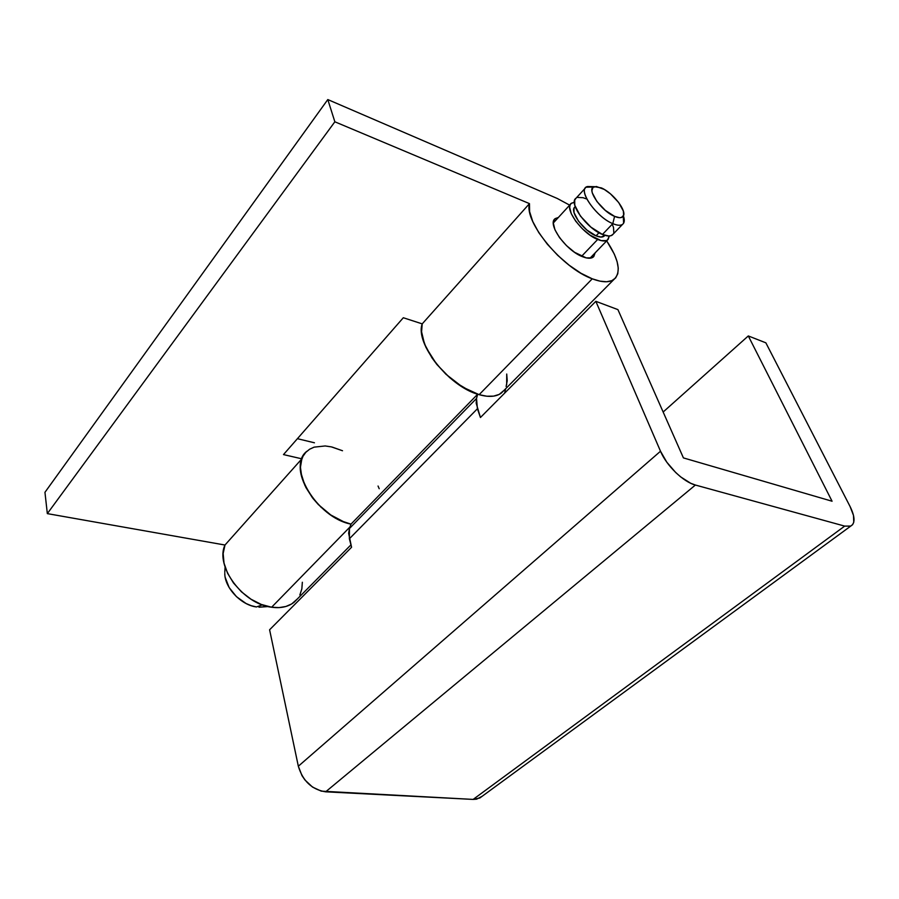 <?xml version="1.0" encoding="UTF-8"?>
<svg xmlns="http://www.w3.org/2000/svg" width="899" height="899" viewBox="0 0 899 899"><rect width="100%" height="100%" fill="white"/><g stroke="black" fill="none" stroke-linecap="round" stroke-linejoin="round"><path stroke-width="1.35" d="M613.242 234.043L611.129 235.65L608.769 236.01L602.454 234.459L612.792 223.637L614.59 216.378C600.97 210.984 585.564 188.172 594.351 186.666L601.386 187.913C612.927 192.734 627.142 210.995 623.243 216.12C621.872 218.131 618.984 218.21 614.59 216.378L612.792 223.637C618.298 225.907 621.894 225.773 623.603 223.233L623.389 215.839C624.827 219.997 624.547 222.84 622.546 224.379C620.49 225.75 617.231 225.503 612.792 223.637L602.454 234.459C606.892 236.28 610.163 236.482 612.241 235.077L622.546 224.379M604.746 235.459L601.116 237.066L596.048 235.841L598.981 232.762L596.048 235.841C599.633 237.291 602.263 237.448 603.937 236.302L604.858 235.336M597.678 239.46L581.586 256.305L597.678 239.46C581.99 233.56 563.471 207.826 571.416 203.241L574.36 202.241L571.157 203.466L570.045 205.152L569.685 207.478L571.27 213.692L575.708 221.176L582.316 228.728L590.047 235.167L601.071 240.595L606.364 240.606L608.072 239.516L609.32 235.999L607.488 240.033C605.387 241.449 602.116 241.258 597.678 239.46M224.795 573.416C224.615 587.688 241.078 605.139 256.451 606.949L262.407 604.858L256.451 606.949L251.293 605.712L246.101 603.532L236.482 596.7L229.144 587.541L225.244 577.518M596.048 235.841L586.822 229.998L578.529 221.244L574.034 212.613L573.978 208.433L575.09 206.871C568.73 210.546 583.507 231.088 596.048 235.841M612.264 224.211L613.523 227.514L613.803 232.796M602.454 234.459L590.879 227.11L580.439 216.097L574.787 205.275L574.708 200.072L576.068 198.185C568.157 202.702 586.766 228.481 602.454 234.459M577.607 197.432L583.001 197.69L586.384 198.904M612.792 223.637C597.116 217.502 578.293 191.633 586.126 187.228L593.565 186.992L587.598 186.509C576.484 188.363 595.711 216.974 612.792 223.637M614.59 216.378L619.636 217.704L621.512 217.457L623.625 215.243L623.344 211.04L618.692 202.522L610.477 193.869L604.319 189.453L596.318 186.486L592.98 187.408L591.902 190.577L592.284 192.88L596.914 201.522L605.319 210.388L614.59 216.378M351.003 524.151L341.789 521.06L331.079 515.183L321.067 507.238L312.459 497.776L305.885 487.472L301.794 477.066L300.435 467.3L301.862 458.827L224.986 545.03C214.816 566.089 243.123 604.184 271.622 607.23L350.003 526.949L271.622 607.23L261.283 604.443L251.012 599.217L241.528 591.902L233.515 583.013L227.537 573.18L224.02 563.111L223.154 553.503L224.986 545.03L47.332 513.621L44.95 492.315L327.798 99.564L557.324 198.499L569.674 205.152L557.324 198.499L327.798 99.564L334.855 121.792L327.798 99.564L44.95 492.315L47.332 513.621L334.855 121.792L47.332 513.621L224.986 545.03L301.862 458.827L283.488 454.591L301.862 458.827C292.804 479.122 322.157 518.521 351.003 524.139L477.672 394.223C448.151 385.727 414.9 343.182 422.215 323.876C414.697 343.564 449.466 387.143 479.145 394.672L592.261 278.814C562.437 268.329 523.948 221.929 529.466 203.623L422.215 323.876L403.314 317.74L283.488 454.591L403.314 317.74L422.215 323.876L421.541 332.192L422.305 336.979L425.991 347.441L436.442 363.915L445.983 374.276L462.457 387.019L479.145 394.672C488.764 397.38 496.169 396.841 501.361 393.077L613.803 279.589C609.129 282.724 601.948 282.466 592.261 278.814L479.145 394.672L486.853 396.223L493.618 396.122L499.215 394.403L504.148 390.256M582.664 256.754C566.033 250.754 546.716 223.626 555.267 218.581L558.38 217.457L554.986 218.817L553.773 220.637L553.346 223.121L554.93 229.728L559.526 237.628L566.449 245.584L574.596 252.316L586.272 257.901L591.913 257.811L593.756 256.608L595.127 252.866L593.104 257.181C590.845 258.732 587.373 258.586 582.664 256.754M306.919 451.242C286.399 466.502 316.65 517.633 351.003 524.139L477.672 394.223L470.728 391.481L456.456 382.996L449.522 377.49L437.083 364.713L431.936 357.813L424.508 343.991L421.485 331.428L422.215 323.876L529.466 203.623L334.855 121.792L529.466 203.623L529.601 211.636L532.77 221.525L538.816 232.65L547.334 244.202L557.717 255.35L569.236 265.284L581.024 273.285L592.261 278.814L599.959 281.14L606.567 281.758L611.859 280.657L615.635 277.937L617.782 273.712L618.265 268.183L617.096 261.575L614.332 254.136L606.679 240.865C619.074 259.597 621.445 272.509 613.815 279.589M302.345 582.26L301.839 588.957L299.861 594.958M297.322 598.992L291.748 603.903L285.893 606.477L279.095 607.612L271.622 607.23C280.836 608.466 288.332 606.803 294.108 602.24L350.947 544.873M314.448 442.791L297.412 438.69L314.448 442.791M506.115 386.548L507.216 380.76L506.721 374.029M332.091 447.05L342.519 450.747L331.371 446.882L325.191 445.96L314.133 447.14L309.571 449.253L305.817 452.332L302.985 456.299L301.176 461.075L300.446 466.536L300.828 472.526L304.907 485.482L313.032 498.507L318.347 504.575L330.753 514.958L344.283 522.072L351.003 524.139L349.441 528.511L349.374 538.771L477.414 408.753L480.437 417.507L595.835 301.322L617.916 309.616L683.42 457.906L832.069 501.226L748.305 335.945L765.858 342.822L850.049 506.463L853.499 515.419L853.747 522.33L852.612 524.668L850.668 526.117L844.689 526.106L695.399 485.033L690.724 483.28L680.655 476.886L675.666 472.481L666.777 462.153L660.507 451.231L595.835 301.322L660.507 451.231L298.333 766.229L269.599 629.783L351.565 547.255L349.374 538.771L477.414 408.753L476.526 398.448L349.441 528.511L351.003 524.139M379.209 488.73L378.052 486.033M482.1 796.323L476.616 799.166L473.144 799.413L321.258 791.142L312.504 787.063L304.941 779.972L301.985 775.623L298.333 766.229C302.839 781.085 311.942 789.614 325.64 791.828L695.399 485.033L844.689 526.106L473.144 799.413L479.808 798.009L482.1 796.323M504.609 393.178L505.699 388.694L504.609 393.178M683.42 457.906L617.916 309.616L595.835 301.322L480.437 417.507L476.178 403.179L476.526 398.448L349.441 528.511L348.643 533.287L351.565 547.255L269.599 629.783L298.333 766.229L660.507 451.231C666.474 465.66 683.409 482.044 695.399 485.033L325.64 791.828L473.144 799.413L844.689 526.106L850.757 526.072C855.331 523.33 855.095 516.79 850.049 506.463L765.858 342.822L748.305 335.945L832.069 501.226L683.42 457.906M663.147 412.012L748.305 335.945L663.147 412.012M477.672 394.223L476.526 398.448L477.672 394.223M506.733 374.108L506.665 384.738M623.603 223.233L623.243 216.12M589.98 258.227L607.488 240.033M268.093 606.555L258.968 607.207M225.076 566.999L224.795 572.36M553.346 222.941L570.472 204.275M576.068 198.185L585.204 188.228M587.598 186.509L594.351 186.666M554.245 219.693L555.267 218.581M479.808 798.009L850.757 526.072"/></g></svg>
